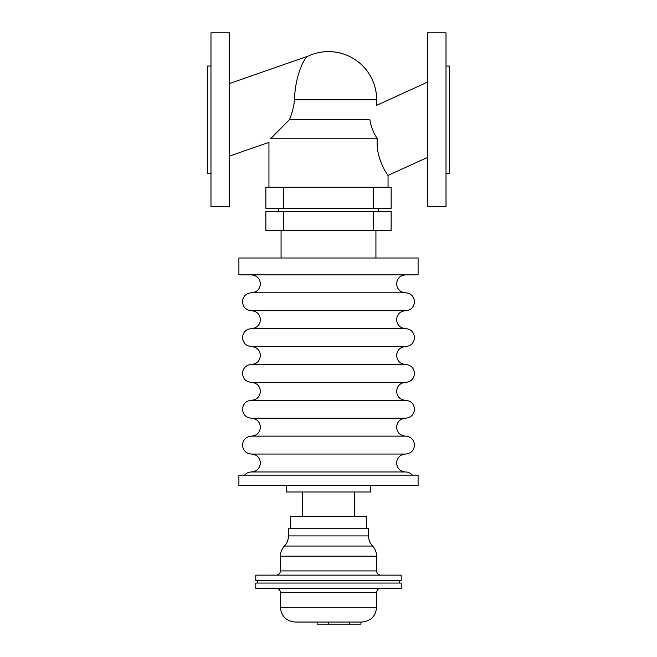 <?xml version="1.0" encoding="UTF-8"?>
<svg xmlns="http://www.w3.org/2000/svg" width="657" height="657" viewBox="0 0 657 657"><rect width="100%" height="100%" fill="white"/><g stroke="black" fill="none" stroke-linecap="round" stroke-linejoin="round"><path stroke-width="0.99" d="M251.45 310.712L405.55 310.712C400.105 311.237 397.124 314.227 396.59 319.663C397.124 325.108 400.105 328.098 405.55 328.623L251.45 328.623C256.895 328.098 259.876 325.108 260.41 319.663C259.876 314.227 256.895 311.237 251.45 310.712C246.014 310.178 243.024 307.189 242.49 301.752C243.024 296.307 246.014 293.318 251.45 292.792L405.55 292.792C410.986 293.318 413.976 296.307 414.51 301.752C413.976 307.189 410.986 310.178 405.55 310.712M251.45 346.543L405.55 346.543C400.105 347.077 397.124 350.066 396.59 355.503C397.124 360.948 400.105 363.929 405.55 364.463L251.45 364.463C256.895 363.929 259.876 360.948 260.41 355.503C259.876 350.066 256.895 347.077 251.45 346.543C246.014 346.017 243.024 343.028 242.49 337.583C243.024 332.146 246.014 329.157 251.45 328.623M251.45 382.382L405.55 382.382C400.105 382.916 397.124 385.897 396.59 391.342C397.124 396.779 400.105 399.768 405.55 400.302L251.45 400.302C256.895 399.768 259.876 396.779 260.41 391.342C259.876 385.897 256.895 382.916 251.45 382.382C246.014 381.848 243.024 378.867 242.49 373.422C243.024 367.977 246.014 364.996 251.45 364.463M251.45 418.213L405.55 418.213C400.105 418.747 397.124 421.737 396.59 427.173C397.124 432.618 400.105 435.607 405.55 436.133L251.45 436.133C256.895 435.607 259.876 432.618 260.41 427.173C259.876 421.737 256.895 418.747 251.45 418.213C246.014 417.688 243.024 414.698 242.49 409.262C243.024 403.817 246.014 400.827 251.45 400.302M251.45 454.053L405.55 454.053C400.105 454.587 397.124 457.568 396.59 463.013C397.124 468.457 400.105 471.439 405.55 471.972L251.45 471.972C256.895 471.439 259.876 468.457 260.41 463.013C259.876 457.568 256.895 454.587 251.45 454.053C246.014 453.519 243.024 450.538 242.49 445.093C243.024 439.656 246.014 436.667 251.45 436.133M388.049 187.261L388.049 175.419L427.469 157.45M229.531 156.095L268.951 142.339L268.951 187.261M427.469 82.158L376.666 105.317L376.666 99.782A48.166 48.166 0 0 0 308.445 55.985L229.531 83.529M289.326 119.804C292.045 113.636 293.786 106.96 294.541 99.782C293.786 106.96 292.045 113.636 289.326 119.804L270.536 138.775C268.434 143.505 268.434 143.505 270.536 138.775L377.34 138.775C373.201 132.295 370.737 125.972 369.924 119.804C378.481 101.178 378.481 101.178 369.924 119.804L289.326 119.804M446.021 32.85L427.469 32.85L427.469 206.758L446.021 206.758L446.021 32.85M229.531 32.85L210.979 32.85L210.979 206.758L229.531 206.758L229.531 32.85M378.563 211.505L378.563 208.343M278.437 208.343L278.437 211.505M375.927 258.004L375.927 230.476M281.073 230.476L281.073 258.004M418.09 274.872L418.09 258.004L238.91 258.004L238.91 274.872L418.09 274.872M418.09 485.671L418.09 475.134L238.91 475.134L238.91 485.671L418.09 485.671M286.337 485.671L286.337 491.994L370.663 491.994L370.663 485.671M354.32 516.64L354.32 491.994M302.68 491.994L302.68 516.64M366.442 528.236L366.442 516.64L290.558 516.64L290.558 528.236M446.021 66.053L449.708 66.053L449.708 173.563L446.021 173.563M210.979 173.563L207.292 173.563L207.292 66.053L210.979 66.053M391.137 187.261L391.137 208.343L265.863 208.343L265.863 187.261L391.137 187.261M391.137 211.505L391.137 230.476L265.863 230.476L265.863 211.505L391.137 211.505M294.541 99.782C294.788 78.52 303.353 57.693 308.445 55.985C303.353 57.693 294.788 78.52 294.541 99.782L376.666 99.782M377.34 138.775C375.336 159.043 388.566 176.273 388.049 175.419C388.566 176.273 375.336 159.043 377.34 138.775M368.552 535.923L368.552 528.236L288.448 528.236L288.448 535.923L368.552 535.923C368.602 539.808 369.94 543.183 372.568 546.041L284.432 546.041C281.804 548.907 280.465 552.282 280.408 556.167L280.408 570.925L376.592 570.925L376.592 556.167C376.535 552.282 375.196 548.907 372.568 546.041M401.23 580.41L401.23 575.138L255.77 575.138L255.77 580.41L401.23 580.41M399.645 583.046L399.645 580.41M257.355 580.41L257.355 583.046M401.23 588.311L401.23 583.046L255.77 583.046L255.77 588.311L401.23 588.311M376.592 592.532L280.408 592.532L280.408 607.29L376.592 607.29L376.592 592.532C376.839 589.97 378.243 588.565 380.805 588.311M280.408 607.29C281.286 616.25 286.206 621.169 295.165 622.039L361.835 622.039C370.794 621.169 375.714 616.25 376.592 607.29M317.117 622.039L317.117 624.15L360.964 624.15L360.964 622.039M373.217 187.261L373.217 208.343M283.783 187.261L283.783 208.343M373.217 211.505L373.217 230.476M283.783 211.505L283.783 230.476M280.408 556.167L376.592 556.167M349.581 622.039L349.581 624.15M328.5 622.039L328.5 624.15M405.55 292.792C400.105 292.258 397.124 289.269 396.59 283.832C397.124 278.387 400.105 275.406 405.55 274.872M405.55 436.133C410.986 436.667 413.976 439.656 414.51 445.093C413.976 450.538 410.986 453.519 405.55 454.053M405.55 400.302C410.986 400.827 413.976 403.817 414.51 409.262C413.976 414.698 410.986 417.688 405.55 418.213M405.55 364.463C410.986 364.996 413.976 367.977 414.51 373.422C413.976 378.867 410.986 381.848 405.55 382.382M405.55 328.623C410.986 329.157 413.976 332.146 414.51 337.583C413.976 343.028 410.986 346.017 405.55 346.543M251.45 292.792C256.895 292.258 259.876 289.269 260.41 283.832C259.876 278.387 256.895 275.406 251.45 274.872M412.382 475.134C410.568 473.081 408.284 472.022 405.55 471.972M244.618 475.134C246.432 473.081 248.716 472.022 251.45 471.972M288.448 535.923C288.398 539.808 287.06 543.183 284.432 546.041M280.408 570.925C280.161 573.487 278.757 574.891 276.195 575.138M280.408 592.532C280.161 589.97 278.757 588.565 276.195 588.311M376.592 570.925C376.839 573.487 378.243 574.891 380.805 575.138"/></g></svg>
